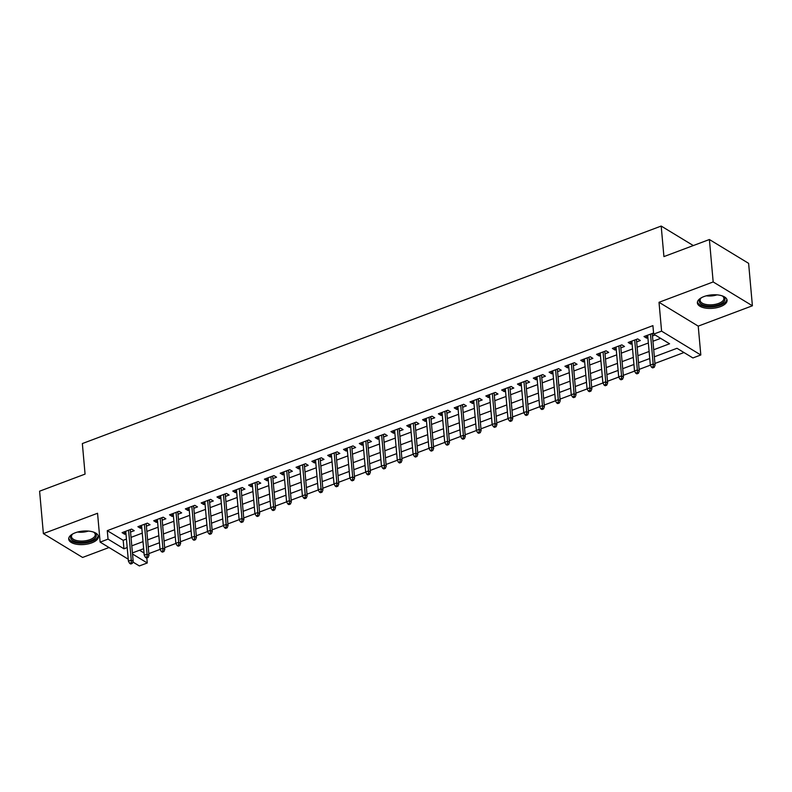 <?xml version="1.0" encoding="UTF-8"?>
<svg xmlns="http://www.w3.org/2000/svg" width="792" height="792" viewBox="0 0 792 792"><rect width="100%" height="100%" fill="white"/><g stroke="black" fill="none" stroke-linecap="round" stroke-linejoin="round"><path stroke-width="1.19" d="M91.823 542.827A14.899 6.732 174.9 0 0 98.396 536.481A14.899 6.732 174.9 0 0 90.288 531.303A14.899 6.732 174.9 0 0 75.289 532.778A14.899 6.732 174.9 0 0 68.716 539.134A14.899 6.732 174.9 0 0 76.834 544.302A14.899 6.732 174.9 0 0 91.823 542.827M720.492 306.613A14.899 6.732 174.9 0 0 727.066 300.257A14.899 6.732 174.9 0 0 718.958 295.089A14.899 6.732 174.9 0 0 703.959 296.564A14.899 6.732 174.9 0 0 697.386 302.91A14.899 6.732 174.9 0 0 705.504 308.088A14.899 6.732 174.9 0 0 720.492 306.613M146.817 557.984L147.262 562.973L139.352 565.943L132.868 562.003M693.297 245.56L661.191 226.057L82.348 443.56L85.071 474.101L39.6 491.188L43.382 533.61L82.606 557.449L109.029 547.519M661.191 226.057L663.924 256.598L709.394 239.521L748.618 263.35L752.4 305.781L713.176 281.942L659.013 302.297L661.587 331.145L700.811 354.984L692.901 357.954L677.002 348.292L654.341 356.806M659.013 302.297L698.227 326.126L752.4 305.781M698.227 326.126L700.811 354.984M148.827 553.618L160.103 549.381M164.647 547.668L175.913 543.431M180.457 541.728L191.733 537.491M196.277 535.788L207.554 531.551M212.088 529.838L223.364 525.611M227.908 523.898L239.184 519.661M243.728 517.958L254.994 513.721M259.538 512.018L270.815 507.781M275.359 506.068L286.625 501.841M291.169 500.128L302.445 495.891M306.989 494.188L318.255 489.951M322.799 488.248L334.075 484.011M338.62 482.298L349.886 478.061M354.43 476.358L365.706 472.121M370.25 470.418L381.516 466.181M386.06 464.468L397.337 460.241M401.881 458.528L413.157 454.291M417.691 452.588L428.967 448.351M433.511 446.648L444.787 442.411M449.331 440.698L460.597 436.471M465.142 434.758L476.418 430.521M480.962 428.818L492.228 424.581M496.772 422.878L508.048 418.641M512.592 416.929L523.858 412.691M528.403 410.989L539.679 406.751M544.223 405.049L555.489 400.811M560.033 399.109L571.309 394.871M575.853 393.159L587.119 388.922M591.664 387.219L602.94 382.982M607.484 381.279L618.76 377.042M623.294 375.329L634.57 371.102M639.114 369.389L650.39 365.152M654.934 363.449L683.981 352.529M709.394 239.521L713.176 281.942M130.561 532.066L134.224 530.699L131.571 529.086L122.087 532.65L124.73 534.263L125.968 533.798M146.381 526.126L150.035 524.749L147.391 523.146L137.897 526.71L140.55 528.313L141.788 527.858M162.192 520.186L165.855 518.809L163.201 517.196L153.717 520.76L156.361 522.373L157.598 521.908M178.012 514.246L181.665 512.869L179.022 511.256L169.528 514.82L172.181 516.433L173.418 515.968M193.822 508.296L197.485 506.92L194.832 505.316L185.348 508.88L187.991 510.493L189.229 510.028M209.642 502.356L213.295 500.98L210.652 499.376L201.158 502.94L203.811 504.544L205.049 504.078M225.453 496.416L229.116 495.04L226.463 493.426L216.978 496.99L219.622 498.604L220.859 498.138M241.273 490.476L244.936 489.1L242.283 487.486L232.789 491.05L235.442 492.664L236.679 492.198M257.083 484.526L260.746 483.15L258.093 481.546L248.609 485.11L251.262 486.724L252.49 486.258M272.903 478.586L276.566 477.21L273.913 475.596L264.419 479.17L267.072 480.774L268.31 480.308M288.714 472.646L292.377 471.27L289.724 469.656L280.239 473.22L282.892 474.834L284.12 474.368M304.534 466.696L308.197 465.33L305.544 463.716L296.05 467.28L298.703 468.894L299.94 468.428M320.344 460.756L324.007 459.38L321.364 457.776L311.87 461.34L314.523 462.944L315.76 462.488M336.164 454.816L339.827 453.44L337.174 451.826L327.69 455.4L330.333 457.004L331.571 456.538M351.985 448.876L355.638 447.5L352.994 445.886L343.5 449.45L346.153 451.064L347.391 450.599M367.795 442.926L371.458 441.55L368.805 439.946L359.32 443.51L361.964 445.124L363.201 444.658M383.615 436.986L387.268 435.61L384.625 434.006L375.131 437.57L377.784 439.174L379.022 438.709M399.425 431.046L403.088 429.67L400.435 428.056L390.951 431.62L393.594 433.234L394.832 432.769M415.246 425.106L418.899 423.73L416.255 422.116L406.761 425.68L409.415 427.294L410.652 426.829M431.056 419.156L434.719 417.78L432.066 416.176L422.582 419.74L425.225 421.354L426.462 420.889M446.876 413.216L450.539 411.84L447.886 410.226L438.392 413.8L441.045 415.404L442.282 414.939M462.686 407.276L466.349 405.9L463.696 404.286L454.212 407.85L456.865 409.464L458.093 408.999M478.507 401.336L482.17 399.96L479.516 398.346L470.022 401.91L472.675 403.524L473.913 403.059M494.317 395.386L497.98 394.01L495.327 392.406L485.842 395.97L488.496 397.574L489.723 397.119M510.137 389.446L513.8 388.07L511.147 386.456L501.653 390.03L504.306 391.634L505.543 391.169M525.947 383.506L529.61 382.13L526.967 380.516L517.473 384.08L520.126 385.694L521.364 385.229M541.768 377.556L545.431 376.18L542.777 374.576L533.293 378.14L535.937 379.754L537.174 379.289M557.588 371.616L561.241 370.24L558.598 368.636L549.103 372.2L551.757 373.804L552.994 373.339M573.398 365.676L577.061 364.3L574.408 362.687L564.924 366.25L567.567 367.864L568.804 367.399M589.218 359.736L592.871 358.36L590.228 356.747L580.734 360.31L583.387 361.924L584.625 361.459M605.029 353.786L608.692 352.41L606.038 350.807L596.554 354.37L599.197 355.984L600.435 355.519M620.849 347.846L624.502 346.47L621.859 344.857L612.364 348.43L615.018 350.034L616.255 349.569M636.659 341.906L640.322 340.53L637.669 338.917L628.185 342.481L630.828 344.094L632.066 343.629M139.521 550.242L144.025 552.984M653.707 349.747L669.577 343.777L653.677 334.115L652.915 325.631L107.276 530.65L123.186 540.312L126.443 539.095M131.036 537.362L142.253 533.145M146.847 531.422L158.073 527.205M162.667 525.482L173.884 521.265M178.477 519.542L189.704 515.325M194.297 513.592L205.524 509.375M210.108 507.652L221.334 503.435M225.928 501.712L237.155 497.495M241.748 495.762L252.965 491.555M257.558 489.822L268.785 485.605M273.379 483.882L284.595 479.665M289.189 477.942L300.416 473.725M305.009 471.992L316.226 467.775M320.819 466.052L332.046 461.835M336.64 460.112L347.856 455.895M352.45 454.172L363.677 449.955M368.27 448.222L379.487 444.005M384.08 442.282L395.307 438.065M399.901 436.342L411.127 432.125M415.711 430.393L426.938 426.185M431.531 424.453L442.758 420.235M447.351 418.513L458.568 414.295M463.162 412.573L474.388 408.355M478.982 406.623L490.198 402.405M494.792 400.683L506.019 396.465M510.612 394.743L521.829 390.525M526.423 388.803L537.649 384.585M542.243 382.853L553.459 378.635M558.053 376.913L569.28 372.695M573.873 370.973L585.09 366.755M589.684 365.033L600.91 360.815M605.504 359.083L616.721 354.865M621.314 353.143L632.541 348.925M637.134 347.203L648.361 342.986M652.945 341.253L660.657 338.362M653.578 333.036L643.995 336.541L646.648 338.154L647.886 337.689M652.479 335.966L655.093 334.976M128.235 559.192L100.129 542.114L97.555 513.266L43.382 533.61M100.129 542.114L108.039 539.134L123.938 548.797L127.195 547.579M107.276 530.65L108.039 539.134M653.677 334.115L661.587 331.145M132.521 554.014L147.262 562.973M649.747 358.528L638.52 362.746M633.927 364.468L622.71 368.686M618.116 370.418L606.89 374.636M602.296 376.358L591.07 380.576M586.486 382.298L575.259 386.516M570.666 388.238L559.439 392.456M554.846 394.188L543.629 398.406M539.035 400.128L527.809 404.346M523.215 406.068L511.998 410.286M507.405 412.008L496.178 416.226M491.584 417.958L480.368 422.176M475.774 423.898L464.548 428.116M459.954 429.838L448.737 434.056M444.144 435.788L432.917 439.996M428.323 441.728L417.107 445.945M412.513 447.668L401.287 451.885M396.693 453.608L385.466 457.825M380.883 459.558L369.656 463.775M365.062 465.498L353.836 469.715M349.242 471.438L338.026 475.655M333.432 477.378L322.205 481.595M317.612 483.328L306.395 487.545M301.802 489.268L290.575 493.485M285.981 495.208L274.765 499.425M270.171 501.158L258.944 505.365M254.351 507.098L243.134 511.315M238.54 513.038L227.314 517.255M222.72 518.978L211.504 523.195M206.91 524.928L195.683 529.145M191.09 530.868L179.873 535.085M175.28 536.808L164.053 541.025M159.459 542.748L148.233 546.965M143.649 548.698L132.422 552.915M131.789 545.846L143.015 541.629M147.609 539.906L158.826 535.689M163.419 533.966L174.646 529.749M179.24 528.026L190.456 523.809M195.05 522.077L206.276 517.859M210.87 516.137L222.097 511.919M226.68 510.197L237.907 505.979M242.5 504.257L253.727 500.039M258.321 498.307L269.537 494.089M274.131 492.367L285.358 488.149M289.951 486.427L301.168 482.209M305.762 480.477L316.988 476.269M321.582 474.537L332.798 470.319M337.392 468.597L348.619 464.379M353.212 462.657L364.429 458.439M369.022 456.707L380.249 452.489M384.843 450.767L396.059 446.549M400.653 444.827L411.88 440.609M416.473 438.887L427.7 434.669M432.283 432.937L443.51 428.719M448.104 426.997L459.33 422.779M463.924 421.057L475.141 416.839M479.734 415.107L490.961 410.899M495.554 409.167L506.771 404.95M511.365 403.227L522.591 399.01M527.185 397.287L538.402 393.07M542.995 391.337L554.222 387.12M558.815 385.397L570.032 381.18M574.626 379.457L585.852 375.24M590.446 373.517L601.663 369.3M606.256 367.567L617.483 363.35M622.076 361.627L633.303 357.41M637.887 355.687L649.113 351.47M123.186 540.312L123.938 548.797M646.421 335.63L646.648 338.154M630.61 341.57L630.828 344.094M614.79 347.52L615.018 350.034M598.98 353.46L599.197 355.984M583.159 359.4L583.387 361.924M567.349 365.34L567.567 367.864M551.529 371.29L551.757 373.804M535.719 377.23L535.937 379.754M519.899 383.17L520.126 385.694M504.078 389.11L504.306 391.634M488.268 395.06L488.496 397.574M472.448 401L472.675 403.524M456.637 406.94L456.865 409.464M440.817 412.889L441.045 415.404M425.007 418.829L425.225 421.354M409.187 424.769L409.415 427.294M393.377 430.709L393.594 433.234M377.556 436.659L377.784 439.174M361.746 442.599L361.964 445.124M345.926 448.539L346.153 451.064M330.115 454.479L330.333 457.004M314.295 460.429L314.523 462.944M298.475 466.369L298.703 468.894M282.665 472.309L282.892 474.834M266.845 478.259L267.072 480.774M251.034 484.199L251.262 486.724M235.214 490.139L235.442 492.664M219.404 496.079L219.622 498.604M203.584 502.029L203.811 504.544M187.773 507.969L187.991 510.493M171.953 513.909L172.181 516.433M156.143 519.849L156.361 522.373M140.323 525.799L140.55 528.313M124.512 531.739L124.73 534.263M653.162 366.676L651.578 367.27L652.638 367.914L654.222 367.32L653.162 366.676L653.172 363.974L650.321 365.043L647.658 335.165M650.509 334.095L653.172 363.974L655.083 365.142L652.252 333.442M654.222 367.32L655.083 365.142M650.321 365.043L651.578 367.27M722.076 295.832A12.89 5.831 -5.1 0 1 722.918 296.297A12.89 5.831 -5.1 0 1 719.265 304.573A12.89 5.831 -5.1 0 1 703.484 305.168A12.89 5.831 -5.1 0 1 700.772 298.277A12.89 5.831 -5.1 0 1 701.524 297.663M701.187 297.921A11.939 5.396 174.9 0 0 700.138 300.435A11.939 5.396 174.9 0 0 706.642 304.583A11.939 5.396 174.9 0 0 718.661 303.405A11.939 5.396 174.9 0 0 723.918 298.317A11.939 5.396 174.9 0 0 722.443 296.02M697.445 302.009A14.8 6.692 174.9 0 0 720.324 305.217A14.8 6.692 174.9 0 0 726.858 299.386M93.397 532.056A12.89 5.831 -5.1 0 1 94.248 532.521A12.89 5.831 -5.1 0 1 93.03 539.659A12.89 5.831 -5.1 0 1 77.764 542.094A12.89 5.831 -5.1 0 1 72.102 534.501A12.89 5.831 -5.1 0 1 72.854 533.887M72.517 534.145A11.939 5.396 174.9 0 0 71.468 536.659A11.939 5.396 174.9 0 0 78.111 540.827A11.939 5.396 174.9 0 0 95.248 534.541A11.939 5.396 174.9 0 0 93.773 532.244M68.775 538.223A14.8 6.692 174.9 0 0 76.933 542.936A14.8 6.692 174.9 0 0 98.188 535.6M637.342 372.626L635.768 373.22L636.827 373.864L638.402 373.27L637.342 372.626L637.352 369.923L634.511 370.993L631.848 341.105M634.689 340.035L637.352 369.923L639.263 371.082L636.431 339.382M638.402 373.27L639.263 371.082M634.511 370.993L635.768 373.22M621.532 378.566L619.948 379.16L621.007 379.804L622.591 379.21L621.532 378.566L621.542 375.863L618.691 376.933L616.028 347.054M618.879 345.985L621.542 375.863L623.452 377.022L620.621 345.322M622.591 379.21L623.452 377.022M618.691 376.933L619.948 379.16M605.712 384.506L604.128 385.1L605.197 385.744L606.771 385.15L605.712 384.506L605.722 381.803L602.88 382.873L600.207 352.994M603.058 351.925L605.722 381.803L607.632 382.962L604.801 351.272M606.771 385.15L607.632 382.962M602.88 382.873L604.128 385.1M589.901 390.446L588.317 391.04L589.377 391.684L590.961 391.09L589.901 390.446L589.911 387.743L587.06 388.822L584.397 358.934M587.248 357.865L589.911 387.743L591.822 388.912L588.991 357.212M590.961 391.09L591.822 388.912M587.06 388.822L588.317 391.04M574.081 396.396L572.497 396.99L573.557 397.633L575.141 397.04L574.081 396.396L574.091 393.693L571.25 394.762L568.577 364.884M571.428 363.805L574.091 393.693L576.002 394.852L573.17 363.152M575.141 397.04L576.002 394.852M571.25 394.762L572.497 396.99M558.271 402.336L556.687 402.93L557.746 403.573L559.33 402.98L558.271 402.336L558.281 399.633L555.43 400.702L552.767 370.824M555.608 369.755L558.281 399.633L560.192 400.792L557.36 369.092M559.33 402.98L560.192 400.792M555.43 400.702L556.687 402.93M542.451 408.276L540.867 408.87L541.926 409.513L543.51 408.92L542.451 408.276L542.461 405.573L539.619 406.642L536.946 376.764M539.798 375.695L542.461 405.573L544.371 406.732L541.54 375.042M543.51 408.92L544.371 406.732M539.619 406.642L540.867 408.87M526.64 414.216L525.056 414.81L526.116 415.463L527.7 414.869L526.64 414.216L526.65 411.523L523.799 412.592L521.136 382.704M523.977 381.635L526.65 411.523L528.551 412.682L525.73 380.982M527.7 414.869L528.551 412.682M523.799 412.592L525.056 414.81M510.82 420.166L509.236 420.76L510.296 421.403L511.879 420.809L510.82 420.166L510.83 417.463L507.989 418.532L505.316 388.654M508.167 387.585L510.83 417.463L512.741 418.622L509.909 386.922M511.879 420.809L512.741 418.622M507.989 418.532L509.236 420.76M495 426.106L493.426 426.7L494.485 427.343L496.069 426.749L495 426.106L495.02 423.403L492.169 424.472L489.505 394.594M492.347 393.525L495.02 423.403L496.921 424.562L494.099 392.872M496.069 426.749L496.921 424.562M492.169 424.472L493.426 426.7M479.19 432.046L477.606 432.64L478.665 433.283L480.249 432.689L479.19 432.046L479.2 429.343L476.358 430.412L473.685 400.534M476.537 399.465L479.2 429.343L481.11 430.511L478.279 398.812M480.249 432.689L481.11 430.511M476.358 430.412L477.606 432.64M463.37 437.996L461.795 438.59L462.855 439.233L464.429 438.639L463.37 437.996L463.389 435.293L460.538 436.362L457.875 406.474M460.716 405.405L463.389 435.293L465.29 436.451L462.469 404.752M464.429 438.639L465.29 436.451M460.538 436.362L461.795 438.59M447.559 443.936L445.975 444.53L447.034 445.173L448.618 444.579L447.559 443.936L447.569 441.233L444.718 442.302L442.055 412.424M444.906 411.355L447.569 441.233L449.48 442.391L446.648 410.692M448.618 444.579L449.48 442.391M444.718 442.302L445.975 444.53M431.739 449.876L430.165 450.47L431.224 451.113L432.798 450.519L431.739 449.876L431.759 447.173L428.908 448.242L426.245 418.364M429.086 417.295L431.759 447.173L433.66 448.331L430.828 416.642M432.798 450.519L433.66 448.331M428.908 448.242L430.165 450.47M415.929 455.816L414.345 456.41L415.404 457.053L416.988 456.459L415.929 455.816L415.939 453.113L413.087 454.192L410.424 424.304M413.275 423.235L415.939 453.113L417.849 454.281L415.018 422.582M416.988 456.459L417.849 454.281M413.087 454.192L414.345 456.41M400.108 461.766L398.524 462.36L399.594 463.003L401.168 462.409L400.108 461.766L400.118 459.063L397.277 460.132L394.604 430.244M397.455 429.175L400.118 459.063L402.029 460.221L399.198 428.522M401.168 462.409L402.029 460.221M397.277 460.132L398.524 462.36M384.298 467.706L382.714 468.3L383.773 468.943L385.358 468.349L384.298 467.706L384.308 465.003L381.457 466.072L378.794 436.194M381.645 435.125L384.308 465.003L386.219 466.161L383.387 434.462M385.358 468.349L386.219 466.161M381.457 466.072L382.714 468.3M368.478 473.646L366.894 474.24L367.953 474.883L369.537 474.289L368.478 473.646L368.488 470.943L365.647 472.012L362.974 442.134M365.825 441.065L368.488 470.943L370.399 472.101L367.567 440.411M369.537 474.289L370.399 472.101M365.647 472.012L366.894 474.24M352.668 479.586L351.084 480.18L352.143 480.833L353.727 480.229L352.668 479.586L352.678 476.893L349.826 477.962L347.163 448.074M350.005 447.005L352.678 476.893L354.588 478.051L351.757 446.351M353.727 480.229L354.588 478.051M349.826 477.962L351.084 480.18M336.848 485.536L335.263 486.13L336.323 486.773L337.907 486.179L336.848 485.536L336.857 482.833L334.016 483.902L331.343 454.024M334.194 452.955L336.857 482.833L338.768 483.991L335.937 452.291M337.907 486.179L338.768 483.991M334.016 483.902L335.263 486.13M321.037 491.476L319.453 492.07L320.512 492.713L322.096 492.119L321.037 491.476L321.047 488.773L318.196 489.842L315.533 459.964M318.374 458.895L321.047 488.773L322.948 489.931L320.126 458.241M322.096 492.119L322.948 489.931M318.196 489.842L319.453 492.07M305.217 497.416L303.633 498.01L304.692 498.653L306.276 498.059L305.217 497.416L305.227 494.713L302.386 495.782L299.713 465.904M302.564 464.835L305.227 494.713L307.138 495.871L304.306 464.181M306.276 498.059L307.138 495.871M302.386 495.782L303.633 498.01M289.397 503.365L287.823 503.959L288.882 504.603L290.466 504.009L289.397 503.365L289.417 500.663L286.565 501.732L283.902 471.844M286.744 470.775L289.417 500.663L291.317 501.821L288.496 470.121M290.466 504.009L291.317 501.821M286.565 501.732L287.823 503.959M273.587 509.306L272.002 509.899L273.062 510.543L274.646 509.949L273.587 509.306L273.596 506.603L270.755 507.672L268.082 477.794M270.933 476.725L273.596 506.603L275.507 507.761L272.676 476.061M274.646 509.949L275.507 507.761M270.755 507.672L272.002 509.899M257.766 515.245L256.192 515.839L257.252 516.483L258.826 515.889L257.766 515.245L257.786 512.543L254.935 513.612L252.272 483.734M255.113 482.665L257.786 512.543L259.687 513.701L256.865 482.011M258.826 515.889L259.687 513.701M254.935 513.612L256.192 515.839M241.956 521.186L240.372 521.779L241.431 522.423L243.015 521.829L241.956 521.186L241.966 518.483L239.115 519.552L236.452 489.674M239.303 488.605L241.966 518.483L243.877 519.651L241.045 487.951M243.015 521.829L243.877 519.651M239.115 519.552L240.372 521.779M226.136 527.135L224.562 527.729L225.621 528.373L227.195 527.779L226.136 527.135L226.156 524.433L223.304 525.502L220.641 495.614M223.483 494.545L226.156 524.433L228.056 525.591L225.235 493.891M227.195 527.779L228.056 525.591M223.304 525.502L224.562 527.729M210.325 533.075L208.742 533.669L209.801 534.313L211.385 533.719L210.325 533.075L210.335 530.373L207.484 531.442L204.821 501.564M207.672 500.495L210.335 530.373L212.246 531.531L209.415 499.831M211.385 533.719L212.246 531.531M207.484 531.442L208.742 533.669M194.505 539.015L192.921 539.609L193.99 540.253L195.565 539.659L194.505 539.015L194.515 536.313L191.674 537.382L189.011 507.504M191.852 506.435L194.515 536.313L196.426 537.471L193.595 505.781M195.565 539.659L196.426 537.471M191.674 537.382L192.921 539.609M178.695 544.955L177.111 545.549L178.17 546.193L179.754 545.599L178.695 544.955L178.705 542.263L175.854 543.332L173.191 513.444M176.042 512.374L178.705 542.263L180.616 543.421L177.784 511.721M179.754 545.599L180.616 543.421M175.854 543.332L177.111 545.549M162.875 550.905L161.291 551.499L162.35 552.143L163.934 551.549L162.875 550.905L162.885 548.203L160.043 549.272L157.37 519.394M160.222 518.314L162.885 548.203L164.795 549.361L161.964 517.661M163.934 551.549L164.795 549.361M160.043 549.272L161.291 551.499M147.065 556.845L145.48 557.439L146.54 558.083L148.124 557.489L147.065 556.845L147.074 554.143L144.223 555.212L141.56 525.334M144.401 524.264L147.074 554.143L148.985 555.301L146.154 523.601M148.124 557.489L148.985 555.301M144.223 555.212L145.48 557.439M131.244 562.785L129.66 563.379L130.72 564.023L132.304 563.429L131.244 562.785L131.254 560.083L128.413 561.152L125.74 531.274M128.591 530.204L131.254 560.083L133.165 561.241L130.334 529.551M132.304 563.429L133.165 561.241M128.413 561.152L129.66 563.379M717.037 294.852A11.939 5.396 -5.1 0 1 706.306 295.812M710.949 294.951A11.543 5.217 174.9 0 0 712.315 294.822M88.367 531.076A11.939 5.396 -5.1 0 1 77.636 532.036M82.279 531.165A11.543 5.217 174.9 0 0 83.645 531.046"/></g></svg>
